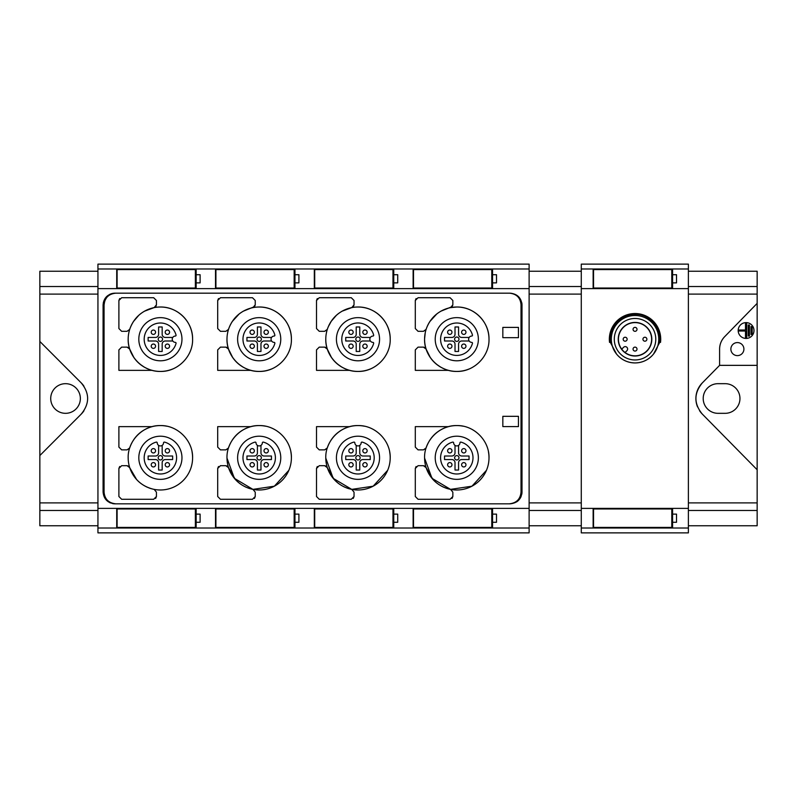 <?xml version="1.0" encoding="UTF-8"?>
<svg xmlns="http://www.w3.org/2000/svg" width="797" height="797" viewBox="0 0 797 797"><rect width="100%" height="100%" fill="white"/><g stroke="black" fill="none" stroke-linecap="round" stroke-linejoin="round"><path stroke-width="1.2" d="M616.579 354.107L610.333 342.391C608.171 328.175 620.435 313.769 635.03 314.317C649.625 313.769 661.889 328.175 659.727 342.391L653.48 354.107C648.668 359.836 642.512 362.774 635.03 362.934C627.558 362.774 621.401 359.836 616.579 354.107M737.394 355.621A6.525 6.525 0 0 1 730.869 349.096A6.525 6.525 0 0 1 737.394 342.58A6.525 6.525 0 0 1 743.91 349.096A6.525 6.525 0 0 1 737.394 355.621M746.082 338.426A7.9 7.9 0 0 1 738.181 330.526A7.9 7.9 0 0 1 746.082 322.616A7.9 7.9 0 0 1 753.992 330.526A7.9 7.9 0 0 1 746.082 338.426M610.333 342.391L609.536 342.391A25.693 25.693 0 0 1 635.03 313.53A25.693 25.693 0 0 1 660.524 342.391L659.727 342.391M610.482 331.642L619.747 318.571L635.03 313.53M635.03 315.502A23.711 23.711 0 0 1 658.74 339.223A23.711 23.711 0 0 1 635.03 362.934A23.711 23.711 0 0 1 611.319 339.223A23.711 23.711 0 0 1 635.03 315.502M65.543 413.324A14.824 14.824 0 0 1 50.719 398.5A14.824 14.824 0 0 1 65.543 383.676A14.824 14.824 0 0 1 80.358 398.5A14.824 14.824 0 0 1 65.543 413.324M635.03 318.471A20.752 20.752 0 0 1 655.782 339.223A20.752 20.752 0 0 1 635.03 359.965A20.752 20.752 0 0 1 614.288 339.223A20.752 20.752 0 0 1 635.03 318.471M325.784 338.874A32.209 32.209 0 0 1 357.992 307.014C375.208 306.636 390.43 321.819 390.201 338.874C390.869 356.11 375.387 371.88 358.022 371.432C340.608 371.87 325.146 356.189 325.784 338.874A32.209 32.209 0 0 0 370.376 368.951M328.324 326.68L331.293 321.201M469.174 368.951A32.209 32.209 0 0 1 424.582 338.874A32.209 32.209 0 0 1 456.791 307.014C474.016 306.636 489.228 321.819 488.999 338.874C489.667 356.11 474.185 371.88 456.82 371.432C439.416 371.87 423.944 356.189 424.582 338.874L425.259 332.658M450.524 307.622L456.791 307.014A32.209 32.209 0 0 1 488.999 338.874M166.742 426.206A32.209 32.209 0 0 0 160.386 425.568C177.781 425.14 193.233 440.821 192.595 458.126A32.209 32.209 0 0 0 192.037 451.779M265.54 426.206A32.209 32.209 0 0 0 259.194 425.568C276.589 425.14 292.031 440.821 291.393 458.126A32.209 32.209 0 0 0 290.835 451.779M364.339 426.206A32.209 32.209 0 0 0 357.992 425.568C375.387 425.14 390.839 440.821 390.201 458.126A32.209 32.209 0 0 0 389.633 451.779M463.147 426.206A32.209 32.209 0 0 0 456.791 425.568C474.195 425.14 489.637 440.821 488.999 458.126A32.209 32.209 0 0 0 488.441 451.779M226.986 338.874A32.209 32.209 0 0 1 259.194 307.014C276.41 306.636 291.622 321.819 291.393 338.874C292.061 356.11 276.579 371.88 259.214 371.432C241.81 371.87 226.348 356.189 226.986 338.874A32.209 32.209 0 0 0 271.578 368.951M128.178 338.874A32.209 32.209 0 0 1 160.386 307.014C177.601 306.636 192.824 321.819 192.595 338.874C193.263 356.11 177.781 371.88 160.416 371.432C143.012 371.87 127.54 356.189 128.178 338.874A32.209 32.209 0 0 0 172.77 368.951M635.03 322.426A16.797 16.797 0 0 0 618.233 339.223A16.797 16.797 0 0 0 635.03 356.02A16.797 16.797 0 0 0 651.826 339.223A16.797 16.797 0 0 0 635.03 322.426M357.992 360.792A21.569 21.569 0 0 1 336.424 339.223A21.569 21.569 0 0 1 357.992 317.644A21.569 21.569 0 0 1 379.561 339.223A21.569 21.569 0 0 1 357.992 360.792M456.791 360.792A21.569 21.569 0 0 1 435.222 339.223A21.569 21.569 0 0 1 456.791 317.644A21.569 21.569 0 0 1 478.369 339.223A21.569 21.569 0 0 1 456.791 360.792M160.386 479.356A21.569 21.569 0 0 1 138.817 457.777A21.569 21.569 0 0 1 160.386 436.208A21.569 21.569 0 0 1 181.965 457.777A21.569 21.569 0 0 1 160.386 479.356M259.194 479.356A21.569 21.569 0 0 1 237.616 457.777A21.569 21.569 0 0 1 259.194 436.208A21.569 21.569 0 0 1 280.763 457.777A21.569 21.569 0 0 1 259.194 479.356M357.992 479.356A21.569 21.569 0 0 1 336.424 457.777A21.569 21.569 0 0 1 357.992 436.208A21.569 21.569 0 0 1 379.561 457.777A21.569 21.569 0 0 1 357.992 479.356M456.791 479.356A21.569 21.569 0 0 1 435.222 457.777A21.569 21.569 0 0 1 456.791 436.208A21.569 21.569 0 0 1 478.369 457.777A21.569 21.569 0 0 1 456.791 479.356M259.194 360.792A21.569 21.569 0 0 1 237.616 339.223A21.569 21.569 0 0 1 259.194 317.644A21.569 21.569 0 0 1 280.763 339.223A21.569 21.569 0 0 1 259.194 360.792M160.386 360.792A21.569 21.569 0 0 1 138.817 339.223A21.569 21.569 0 0 1 160.386 317.644A21.569 21.569 0 0 1 181.965 339.223A21.569 21.569 0 0 1 160.386 360.792M635.03 355.821A16.598 16.598 0 0 1 618.432 339.223A16.598 16.598 0 0 1 635.03 322.616A16.598 16.598 0 0 1 651.627 339.223A16.598 16.598 0 0 1 635.03 355.821M370.396 340.996A3.158 3.158 0 0 0 372.916 342.381A0.787 0.787 0 0 1 373.654 343.368A16.199 16.199 0 0 1 341.783 339.223A16.199 16.199 0 0 1 373.654 335.069A0.787 0.787 0 0 1 372.916 336.055A3.158 3.158 0 0 0 370.396 340.996L362.934 340.996A3.158 3.158 0 0 0 359.766 344.155L359.766 351.467L356.209 351.467L356.209 344.155A3.158 3.158 0 0 0 353.051 340.996L345.739 340.996L345.739 337.44L353.051 337.44A3.158 3.158 0 0 0 356.209 334.282L356.209 326.969L359.766 326.969L359.766 334.282A3.158 3.158 0 0 0 362.934 337.44L370.396 337.44M469.194 340.996A3.158 3.158 0 0 0 471.714 342.381A0.787 0.787 0 0 1 472.452 343.368A16.199 16.199 0 0 1 440.592 339.223A16.199 16.199 0 0 1 472.452 335.069A0.787 0.787 0 0 1 471.714 336.055A3.158 3.158 0 0 0 469.194 340.996L461.732 340.996A3.158 3.158 0 0 0 458.574 344.155L458.574 351.467L455.017 351.467L455.017 344.155A3.158 3.158 0 0 0 451.849 340.996L444.537 340.996L444.537 337.44L451.849 337.44A3.158 3.158 0 0 0 455.017 334.282L455.017 326.969L458.574 326.969L458.574 334.282A3.158 3.158 0 0 0 461.732 337.44L469.194 337.44M271.598 340.996A3.158 3.158 0 0 0 274.108 342.381A0.787 0.787 0 0 1 274.855 343.368A16.199 16.199 0 0 1 242.985 339.223A16.199 16.199 0 0 1 274.855 335.069A0.787 0.787 0 0 1 274.108 336.055A3.158 3.158 0 0 0 271.598 340.996L264.126 340.996A3.158 3.158 0 0 0 260.968 344.155L260.968 351.467L257.411 351.467L257.411 344.155A3.158 3.158 0 0 0 254.253 340.996L246.94 340.996L246.94 337.44L254.253 337.44A3.158 3.158 0 0 0 257.411 334.282L257.411 326.969L260.968 326.969L260.968 334.282A3.158 3.158 0 0 0 264.126 337.44L271.598 337.44M172.79 340.996A3.158 3.158 0 0 0 175.31 342.381A0.787 0.787 0 0 1 176.047 343.368A16.199 16.199 0 0 1 144.187 339.223A16.199 16.199 0 0 1 176.047 335.069A0.787 0.787 0 0 1 175.31 336.055A3.158 3.158 0 0 0 172.79 340.996L165.328 340.996A3.158 3.158 0 0 0 162.17 344.155L162.17 351.467L158.613 351.467L158.613 344.155A3.158 3.158 0 0 0 155.445 340.996L148.132 340.996L148.132 337.44L155.445 337.44A3.158 3.158 0 0 0 158.613 334.282L158.613 326.969L162.17 326.969L162.17 334.282A3.158 3.158 0 0 0 165.328 337.44L172.79 337.44M162.17 445.374A3.158 3.158 0 0 0 163.544 442.863A0.787 0.787 0 0 1 164.541 442.116A16.199 16.199 0 0 1 173.666 467.062A16.199 16.199 0 0 1 147.106 467.062A16.199 16.199 0 0 1 156.232 442.116A0.787 0.787 0 0 1 157.228 442.863A3.158 3.158 0 0 0 162.17 445.374L162.17 452.845A3.158 3.158 0 0 0 165.328 456.004L172.64 456.004L172.64 459.56L165.328 459.56A3.158 3.158 0 0 0 162.17 462.718L162.17 470.031L158.613 470.031L158.613 462.718A3.158 3.158 0 0 0 155.445 459.56L148.132 459.56L148.132 456.004L155.445 456.004A3.158 3.158 0 0 0 158.613 452.845L158.613 445.374M260.968 445.374A3.158 3.158 0 0 0 262.352 442.863A0.787 0.787 0 0 1 263.339 442.116A16.199 16.199 0 0 1 272.474 467.062A16.199 16.199 0 0 1 245.904 467.062A16.199 16.199 0 0 1 255.04 442.116A0.787 0.787 0 0 1 256.026 442.863A3.158 3.158 0 0 0 260.968 445.374L260.968 452.845A3.158 3.158 0 0 0 264.126 456.004L271.438 456.004L271.438 459.56L264.126 459.56A3.158 3.158 0 0 0 260.968 462.718L260.968 470.031L257.411 470.031L257.411 462.718A3.158 3.158 0 0 0 254.253 459.56L246.94 459.56L246.94 456.004L254.253 456.004A3.158 3.158 0 0 0 257.411 452.845L257.411 445.374M359.766 445.374A3.158 3.158 0 0 0 361.151 442.863A0.787 0.787 0 0 1 362.147 442.116A16.199 16.199 0 0 1 371.272 467.062A16.199 16.199 0 0 1 344.712 467.062A16.199 16.199 0 0 1 353.838 442.116A0.787 0.787 0 0 1 354.834 442.863A3.158 3.158 0 0 0 359.766 445.374L359.766 452.845A3.158 3.158 0 0 0 362.934 456.004L370.246 456.004L370.246 459.56L362.934 459.56A3.158 3.158 0 0 0 359.766 462.718L359.766 470.031L356.209 470.031L356.209 462.718A3.158 3.158 0 0 0 353.051 459.56L345.739 459.56L345.739 456.004L353.051 456.004A3.158 3.158 0 0 0 356.209 452.845L356.209 445.374M458.574 445.374A3.158 3.158 0 0 0 459.949 442.863A0.787 0.787 0 0 1 460.945 442.116A16.199 16.199 0 0 1 470.071 467.062A16.199 16.199 0 0 1 443.511 467.062A16.199 16.199 0 0 1 452.636 442.116A0.787 0.787 0 0 1 453.632 442.863A3.158 3.158 0 0 0 458.574 445.374L458.574 452.845A3.158 3.158 0 0 0 461.732 456.004L469.044 456.004L469.044 459.56L461.732 459.56A3.158 3.158 0 0 0 458.574 462.718L458.574 470.031L455.017 470.031L455.017 462.718A3.158 3.158 0 0 0 451.849 459.56L444.537 459.56L444.537 456.004L451.849 456.004A3.158 3.158 0 0 0 455.017 452.845L455.017 445.374M621.74 349.156L623.573 347.323A2.371 2.371 0 0 1 627.438 348.09A2.371 2.371 0 0 1 626.93 350.68L625.087 352.513M644.912 337.241A1.973 1.973 0 0 1 646.885 339.223A1.973 1.973 0 0 1 644.912 341.196A1.973 1.973 0 0 1 642.94 339.223A1.973 1.973 0 0 1 644.912 337.241M625.147 337.241A1.973 1.973 0 0 1 627.129 339.223A1.973 1.973 0 0 1 625.147 341.196A1.973 1.973 0 0 1 623.174 339.223A1.973 1.973 0 0 1 625.147 337.241M635.03 347.123A1.973 1.973 0 0 1 637.002 349.096A1.973 1.973 0 0 1 635.03 351.078A1.973 1.973 0 0 1 633.057 349.096A1.973 1.973 0 0 1 635.03 347.123M635.03 327.368A1.973 1.973 0 0 1 637.002 329.34A1.973 1.973 0 0 1 635.03 331.313A1.973 1.973 0 0 1 633.057 329.34A1.973 1.973 0 0 1 635.03 327.368M364.986 348.389A2.172 2.172 0 0 1 362.814 346.217A2.172 2.172 0 0 1 364.986 344.045A2.172 2.172 0 0 1 367.158 346.217A2.172 2.172 0 0 1 364.986 348.389M364.986 334.401A2.172 2.172 0 0 1 362.814 332.219A2.172 2.172 0 0 1 364.986 330.048A2.172 2.172 0 0 1 367.158 332.219A2.172 2.172 0 0 1 364.986 334.401M350.999 334.401A2.172 2.172 0 0 1 348.827 332.219A2.172 2.172 0 0 1 350.999 330.048A2.172 2.172 0 0 1 353.171 332.219A2.172 2.172 0 0 1 350.999 334.401M350.999 348.389A2.172 2.172 0 0 1 348.827 346.217A2.172 2.172 0 0 1 350.999 344.045A2.172 2.172 0 0 1 353.171 346.217A2.172 2.172 0 0 1 350.999 348.389M463.784 348.389A2.172 2.172 0 0 1 461.612 346.217A2.172 2.172 0 0 1 463.784 344.045A2.172 2.172 0 0 1 465.966 346.217A2.172 2.172 0 0 1 463.784 348.389M463.784 334.401A2.172 2.172 0 0 1 461.612 332.219A2.172 2.172 0 0 1 463.784 330.048A2.172 2.172 0 0 1 465.966 332.219A2.172 2.172 0 0 1 463.784 334.401M449.797 334.401A2.172 2.172 0 0 1 447.625 332.219A2.172 2.172 0 0 1 449.797 330.048A2.172 2.172 0 0 1 451.969 332.219A2.172 2.172 0 0 1 449.797 334.401M449.797 348.389A2.172 2.172 0 0 1 447.625 346.217A2.172 2.172 0 0 1 449.797 344.045A2.172 2.172 0 0 1 451.969 346.217A2.172 2.172 0 0 1 449.797 348.389M167.38 452.955A2.172 2.172 0 0 1 165.208 450.783A2.172 2.172 0 0 1 167.38 448.611A2.172 2.172 0 0 1 169.562 450.783A2.172 2.172 0 0 1 167.38 452.955M167.38 466.952A2.172 2.172 0 0 1 165.208 464.781A2.172 2.172 0 0 1 167.38 462.599A2.172 2.172 0 0 1 169.562 464.781A2.172 2.172 0 0 1 167.38 466.952M153.393 452.955A2.172 2.172 0 0 1 151.221 450.783A2.172 2.172 0 0 1 153.393 448.611A2.172 2.172 0 0 1 155.564 450.783A2.172 2.172 0 0 1 153.393 452.955M153.393 466.952A2.172 2.172 0 0 1 151.221 464.781A2.172 2.172 0 0 1 153.393 462.599A2.172 2.172 0 0 1 155.564 464.781A2.172 2.172 0 0 1 153.393 466.952M266.188 452.955A2.172 2.172 0 0 1 264.006 450.783A2.172 2.172 0 0 1 266.188 448.611A2.172 2.172 0 0 1 268.36 450.783A2.172 2.172 0 0 1 266.188 452.955M266.188 466.952A2.172 2.172 0 0 1 264.006 464.781A2.172 2.172 0 0 1 266.188 462.599A2.172 2.172 0 0 1 268.36 464.781A2.172 2.172 0 0 1 266.188 466.952M252.191 452.955A2.172 2.172 0 0 1 250.019 450.783A2.172 2.172 0 0 1 252.191 448.611A2.172 2.172 0 0 1 254.373 450.783A2.172 2.172 0 0 1 252.191 452.955M252.191 466.952A2.172 2.172 0 0 1 250.019 464.781A2.172 2.172 0 0 1 252.191 462.599A2.172 2.172 0 0 1 254.373 464.781A2.172 2.172 0 0 1 252.191 466.952M364.986 452.955A2.172 2.172 0 0 1 362.814 450.783A2.172 2.172 0 0 1 364.986 448.611A2.172 2.172 0 0 1 367.158 450.783A2.172 2.172 0 0 1 364.986 452.955M364.986 466.952A2.172 2.172 0 0 1 362.814 464.781A2.172 2.172 0 0 1 364.986 462.599A2.172 2.172 0 0 1 367.158 464.781A2.172 2.172 0 0 1 364.986 466.952M350.999 452.955A2.172 2.172 0 0 1 348.827 450.783A2.172 2.172 0 0 1 350.999 448.611A2.172 2.172 0 0 1 353.171 450.783A2.172 2.172 0 0 1 350.999 452.955M350.999 466.952A2.172 2.172 0 0 1 348.827 464.781A2.172 2.172 0 0 1 350.999 462.599A2.172 2.172 0 0 1 353.171 464.781A2.172 2.172 0 0 1 350.999 466.952M463.784 452.955A2.172 2.172 0 0 1 461.612 450.783A2.172 2.172 0 0 1 463.784 448.611A2.172 2.172 0 0 1 465.966 450.783A2.172 2.172 0 0 1 463.784 452.955M463.784 466.952A2.172 2.172 0 0 1 461.612 464.781A2.172 2.172 0 0 1 463.784 462.599A2.172 2.172 0 0 1 465.966 464.781A2.172 2.172 0 0 1 463.784 466.952M449.797 452.955A2.172 2.172 0 0 1 447.625 450.783A2.172 2.172 0 0 1 449.797 448.611A2.172 2.172 0 0 1 451.969 450.783A2.172 2.172 0 0 1 449.797 452.955M449.797 466.952A2.172 2.172 0 0 1 447.625 464.781A2.172 2.172 0 0 1 449.797 462.599A2.172 2.172 0 0 1 451.969 464.781A2.172 2.172 0 0 1 449.797 466.952M266.188 348.389A2.172 2.172 0 0 1 264.006 346.217A2.172 2.172 0 0 1 266.188 344.045A2.172 2.172 0 0 1 268.36 346.217A2.172 2.172 0 0 1 266.188 348.389M266.188 334.401A2.172 2.172 0 0 1 264.006 332.219A2.172 2.172 0 0 1 266.188 330.048A2.172 2.172 0 0 1 268.36 332.219A2.172 2.172 0 0 1 266.188 334.401M252.191 334.401A2.172 2.172 0 0 1 250.019 332.219A2.172 2.172 0 0 1 252.191 330.048A2.172 2.172 0 0 1 254.373 332.219A2.172 2.172 0 0 1 252.191 334.401M252.191 348.389A2.172 2.172 0 0 1 250.019 346.217A2.172 2.172 0 0 1 252.191 344.045A2.172 2.172 0 0 1 254.373 346.217A2.172 2.172 0 0 1 252.191 348.389M167.38 348.389A2.172 2.172 0 0 1 165.208 346.217A2.172 2.172 0 0 1 167.38 344.045A2.172 2.172 0 0 1 169.562 346.217A2.172 2.172 0 0 1 167.38 348.389M167.38 334.401A2.172 2.172 0 0 1 165.208 332.219A2.172 2.172 0 0 1 167.38 330.048A2.172 2.172 0 0 1 169.562 332.219A2.172 2.172 0 0 1 167.38 334.401M153.393 334.401A2.172 2.172 0 0 1 151.221 332.219A2.172 2.172 0 0 1 153.393 330.048A2.172 2.172 0 0 1 155.564 332.219A2.172 2.172 0 0 1 153.393 334.401M153.393 348.389A2.172 2.172 0 0 1 151.221 346.217A2.172 2.172 0 0 1 153.393 344.045A2.172 2.172 0 0 1 155.564 346.217A2.172 2.172 0 0 1 153.393 348.389M357.992 341.395A2.172 2.172 0 0 1 355.821 339.223A2.172 2.172 0 0 1 357.992 337.041A2.172 2.172 0 0 1 360.164 339.223A2.172 2.172 0 0 1 357.992 341.395M456.791 341.395A2.172 2.172 0 0 1 454.619 339.223A2.172 2.172 0 0 1 456.791 337.041A2.172 2.172 0 0 1 458.962 339.223A2.172 2.172 0 0 1 456.791 341.395M160.386 459.959A2.172 2.172 0 0 1 158.214 457.777A2.172 2.172 0 0 1 160.386 455.605A2.172 2.172 0 0 1 162.558 457.777A2.172 2.172 0 0 1 160.386 459.959M259.194 459.959A2.172 2.172 0 0 1 257.013 457.777A2.172 2.172 0 0 1 259.194 455.605A2.172 2.172 0 0 1 261.366 457.777A2.172 2.172 0 0 1 259.194 459.959M357.992 459.959A2.172 2.172 0 0 1 355.821 457.777A2.172 2.172 0 0 1 357.992 455.605A2.172 2.172 0 0 1 360.164 457.777A2.172 2.172 0 0 1 357.992 459.959M456.791 459.959A2.172 2.172 0 0 1 454.619 457.777A2.172 2.172 0 0 1 456.791 455.605A2.172 2.172 0 0 1 458.962 457.777A2.172 2.172 0 0 1 456.791 459.959M259.194 341.395A2.172 2.172 0 0 1 257.013 339.223A2.172 2.172 0 0 1 259.194 337.041A2.172 2.172 0 0 1 261.366 339.223A2.172 2.172 0 0 1 259.194 341.395M160.386 341.395A2.172 2.172 0 0 1 158.214 339.223A2.172 2.172 0 0 1 160.386 337.041A2.172 2.172 0 0 1 162.558 339.223A2.172 2.172 0 0 1 160.386 341.395M688.389 271.239L757.15 271.239L757.15 525.761L688.389 525.761M688.389 288.614L581.282 288.614L581.282 264.126L688.389 264.126L688.389 532.874L581.282 532.874L581.282 508.386L688.389 508.386M581.282 288.614L581.282 508.386M529.118 525.761L581.282 525.761M529.118 288.614L97.941 288.614L97.941 264.126L529.118 264.126L529.118 532.874L97.941 532.874L97.941 508.386L529.118 508.386M97.941 288.614L97.941 508.386M97.941 271.239L39.85 271.239L39.85 525.761L97.941 525.761M581.282 271.239L529.118 271.239M757.15 469.752L702.257 414.032C693.828 403.7 693.828 393.339 702.257 382.968L719.601 365.355L757.15 365.355M724.662 336.683A17.783 17.783 0 0 0 719.601 349.096C719.671 344.314 721.355 340.17 724.662 336.683L757.15 303.378M719.601 365.355L719.601 349.096M725.14 413.324L718.027 413.324A14.824 14.824 0 0 1 703.203 398.5A14.824 14.824 0 0 1 718.027 383.676L725.14 383.676A14.824 14.824 0 0 1 739.955 398.5A14.824 14.824 0 0 1 725.14 413.324M702.257 382.968A22.127 22.127 0 0 0 697.544 406.898M699.557 410.694A22.127 22.127 0 0 0 702.257 414.032M688.389 528.012L581.282 528.012M672.578 514.115L672.578 508.735L593.137 508.735L593.137 527.664L672.578 527.664L672.578 522.284L676.523 522.284L676.523 514.115L672.578 514.115L672.578 522.284M645.64 315.821L654.267 322.197M654.367 322.307L656.001 324.379M657.455 326.69L659.577 331.652M672.578 274.716L672.578 269.336L593.137 269.336L593.137 288.265L672.578 288.265L672.578 282.885L676.523 282.885L676.523 274.716L672.578 274.716L672.578 282.885M581.282 268.988L688.389 268.988M529.118 528.012L97.941 528.012M294.96 514.115L294.96 508.735L215.519 508.735L215.519 527.664L294.96 527.664L294.96 522.284L298.905 522.284L298.905 514.115L294.96 514.115L294.96 522.284M492.556 514.115L492.556 508.735L413.125 508.735L413.125 527.664L492.556 527.664L492.556 522.284L496.511 522.284L496.511 514.115L492.556 514.115L492.556 522.284M196.152 514.115L196.152 508.735L116.721 508.735L116.721 527.664L196.152 527.664L196.152 522.284L200.107 522.284L200.107 514.115L196.152 514.115L196.152 522.284M393.758 514.115L393.758 508.735L314.317 508.735L314.317 527.664L393.758 527.664L393.758 522.284L397.713 522.284L397.713 514.115L393.758 514.115L393.758 522.284M108.233 501.741L110.434 502.518A11.736 11.736 0 0 0 115.804 503.824L114.937 503.824C107.695 503.076 103.74 499.131 103.082 491.968L103.082 305.032C103.73 297.889 107.675 293.934 114.937 293.176L115.804 293.176C108.641 293.914 104.726 297.829 104.068 304.912L104.068 492.088C104.706 499.161 108.621 503.076 115.804 503.824L509.273 503.824C516.446 503.086 520.361 499.171 521.019 492.088L521.019 304.643C520.391 297.729 516.576 293.914 509.552 293.176L510.15 293.176C517.392 293.924 521.338 297.869 522.005 305.032L522.005 491.968C521.358 499.111 517.402 503.066 510.15 503.824L509.273 503.824A11.736 11.736 0 0 0 521.019 492.088M294.96 274.716L294.96 269.336L215.519 269.336L215.519 288.265L294.96 288.265L294.96 282.885L298.905 282.885L298.905 274.716L294.96 274.716L294.96 282.885M492.556 274.716L492.556 269.336L413.125 269.336L413.125 288.265L492.556 288.265L492.556 282.885L496.511 282.885L496.511 274.716L492.556 274.716L492.556 282.885M97.941 268.988L529.118 268.988M196.152 274.716L196.152 269.336L116.721 269.336L116.721 288.265L196.152 288.265L196.152 282.885L200.107 282.885L200.107 274.716L196.152 274.716L196.152 282.885M393.758 274.716L393.758 269.336L314.317 269.336L314.317 288.265L393.758 288.265L393.758 282.885L397.713 282.885L397.713 274.716L393.758 274.716L393.758 282.885M39.85 341.455L81.194 382.859C89.762 393.27 89.762 403.69 81.194 414.141L39.85 455.545M81.194 414.141A22.127 22.127 0 0 0 83.954 410.774M83.944 386.206A22.127 22.127 0 0 0 81.194 382.859M676.523 514.115L676.523 522.284M672.578 515.629L671.781 515.629M593.536 515.629L593.137 508.735M593.137 288.265L593.536 281.371M671.781 281.371L672.578 281.371M676.523 274.716L676.523 282.885M298.905 514.115L298.905 522.284M294.96 515.629L294.163 515.629M215.917 515.629L215.519 508.735M496.511 514.115L496.511 522.284M492.556 515.629L491.769 515.629M413.513 515.629L413.125 508.735M200.107 514.115L200.107 522.284M196.152 515.629L195.365 515.629M117.109 515.629L116.721 508.735M397.713 514.115L397.713 522.284M393.758 515.629L392.971 515.629M314.715 515.629L314.317 508.735M516.785 501.791A11.855 11.855 0 0 0 518.568 500.307M520.033 498.504A11.855 11.855 0 0 0 521.108 496.471M521.776 494.26A11.855 11.855 0 0 0 522.005 491.968M522.005 305.032A11.855 11.855 0 0 0 521.776 302.73M515.978 295.149A11.457 11.457 0 0 0 509.552 293.176L115.804 293.176A11.736 11.736 0 0 0 110.434 294.482L109.538 294.482A11.855 11.855 0 0 1 114.937 293.176M107.206 296.046L106.21 297.002M104.955 298.646L103.66 301.376M103.381 302.412L103.082 305.032M109.538 502.518A11.855 11.855 0 0 0 110.365 502.907M112.606 503.594A11.855 11.855 0 0 0 114.937 503.824M215.519 288.265L215.917 281.371M294.163 281.371L294.96 281.371M298.905 274.716L298.905 282.885M413.125 288.265L413.513 281.371M491.769 281.371L492.556 281.371M496.511 274.716L496.511 282.885M116.721 288.265L117.109 281.371M195.365 281.371L196.152 281.371M200.107 274.716L200.107 282.885M314.317 288.265L314.715 281.371M392.971 281.371L393.758 281.371M397.713 274.716L397.713 282.885M192.595 458.126A32.209 32.209 0 0 1 160.386 489.986A32.209 32.209 0 0 1 128.178 458.126C127.51 440.88 143.012 425.11 160.386 425.568A32.209 32.209 0 0 0 148.023 428.039M288.863 470.32L274.337 486.2L252.928 489.378L234.378 478.32L226.986 458.126C226.318 440.88 241.81 425.11 259.194 425.568A32.209 32.209 0 0 0 246.831 428.039M387.661 470.32L373.145 486.2L351.726 489.378L333.186 478.32L325.784 458.126C325.116 440.88 340.618 425.11 357.992 425.568A32.209 32.209 0 0 0 345.629 428.039M486.459 470.32L471.944 486.2L450.534 489.378L431.984 478.32L424.582 458.126C423.914 440.88 439.416 425.11 456.791 425.568A32.209 32.209 0 0 0 444.427 428.039M129.672 329.39L127.042 331.313L121.662 331.313L118.892 328.553L118.892 300.489L121.662 297.719L153.672 297.719L156.431 300.489L156.431 304.852L154.2 307.572C142.025 310.412 133.856 317.684 129.672 329.39L128.686 330.775M426.076 329.39L423.446 331.313L418.066 331.313L415.297 328.553L415.297 300.489L418.066 297.719L450.076 297.719L452.845 300.489L452.845 304.852L450.604 307.572C438.43 310.412 430.26 317.684 426.076 329.39L425.09 330.775M327.278 329.39L324.638 331.313L319.258 331.313L316.499 328.553L316.499 300.489L319.258 297.719L351.278 297.719L354.037 300.489L354.037 304.852L351.806 307.572C339.632 310.412 331.452 317.684 327.278 329.39L326.292 330.775M228.47 329.39L225.84 331.313L220.46 331.313L217.691 328.553L217.691 300.489L220.46 297.719L252.47 297.719L255.239 300.489L255.239 304.852L252.998 307.572C240.833 310.412 232.654 317.684 228.47 329.39L227.484 330.775M118.892 370.356L118.892 349.893L121.662 347.123L127.042 347.123L129.672 349.046C133.488 359.905 140.92 367.009 151.988 370.356L118.892 370.356L118.892 349.893M415.297 370.356L415.297 349.893L418.066 347.123L423.446 347.123L426.076 349.046C429.892 359.905 437.324 367.009 448.392 370.356L415.297 370.356L415.297 349.893M316.499 370.356L316.499 349.893L319.258 347.123L324.638 347.123L327.278 349.046C331.084 359.905 338.526 367.009 349.594 370.356L316.499 370.356L316.499 349.893M217.691 370.356L217.691 349.893L220.46 347.123L225.84 347.123L228.47 349.046C232.286 359.905 239.728 367.009 250.786 370.356L217.691 370.356L217.691 349.893M153.672 499.281L121.662 499.281L118.892 496.511L118.892 468.447L121.662 465.687L127.042 465.687L129.672 467.61C133.836 479.296 142.005 486.568 154.2 489.428L156.431 492.147L156.431 496.511L153.672 499.281M450.076 499.281L418.066 499.281L415.297 496.511L415.297 468.447L418.066 465.687L423.446 465.687L426.076 467.61C430.241 479.296 438.41 486.568 450.604 489.428L452.845 492.147L452.845 496.511L450.076 499.281M351.278 499.281L319.258 499.281L316.499 496.511L316.499 468.447L319.258 465.687L324.638 465.687L327.278 467.61C331.432 479.296 339.612 486.568 351.806 489.428L354.037 492.147L354.037 496.511L351.278 499.281M252.47 499.281L220.46 499.281L217.691 496.511L217.691 468.447L220.46 465.687L225.84 465.687L228.47 467.61C232.634 479.296 240.814 486.568 252.998 489.428L255.239 492.147L255.239 496.511L252.47 499.281M129.672 447.954L127.042 449.877L121.662 449.877L118.892 447.107L118.892 426.644L151.988 426.644C140.93 429.981 133.488 437.085 129.672 447.954L128.676 449.339M426.076 447.954L423.446 449.877L418.066 449.877L415.297 447.107L415.297 426.644L448.392 426.644C437.334 429.981 429.892 437.085 426.076 447.954L425.08 449.339M327.278 447.954L324.638 449.877L319.258 449.877L316.499 447.107L316.499 426.644L349.594 426.644C338.536 429.981 331.094 437.085 327.278 447.954L326.282 449.339M228.47 447.954L225.84 449.877L220.46 449.877L217.691 447.107L217.691 426.644L250.786 426.644C239.728 429.981 232.296 437.085 228.47 447.954L227.484 449.339M518.448 426.594L502.837 426.594L502.837 416.323L518.448 416.323L518.448 426.594M518.448 337.679L502.837 337.679L502.837 327.398L518.448 327.398L518.448 337.679M517.701 296.574A11.457 11.457 0 0 1 521.019 304.643M110.434 502.518L108.133 500.964M107.167 500.028L105.921 498.414M104.068 304.912L104.686 301.176M104.995 300.359L106.728 297.47M107.645 296.484L109.378 295.089M751.023 334.481L751.023 326.571L752.209 326.571L752.209 334.481L751.023 334.481M748.253 336.055L748.253 324.987L749.439 324.987L749.439 336.055L748.253 336.055M738.769 330.028L738.769 331.014L745.494 331.014L745.494 337.44L746.679 337.44L746.679 323.612L745.494 323.612L745.494 330.028L738.769 330.028M593.536 508.735L593.536 527.425L671.781 527.425L671.781 508.735M671.781 508.974L593.536 508.974M593.536 288.026L671.781 288.026L671.781 269.575L593.536 269.575L593.536 288.265M215.917 508.735L215.917 527.425L294.163 527.425L294.163 508.735M294.163 508.974L215.917 508.974M413.513 508.735L413.513 527.425L491.769 527.425L491.769 508.735M491.769 508.974L413.513 508.974M117.109 508.735L117.109 527.425L195.365 527.425L195.365 508.735M195.365 508.974L117.109 508.974M314.715 508.735L314.715 527.425L392.971 527.425L392.971 508.735M392.971 508.974L314.715 508.974M357.992 307.014A32.209 32.209 0 0 1 390.201 338.874M291.393 458.126A32.209 32.209 0 0 1 259.194 489.986A32.209 32.209 0 0 1 226.986 458.126M390.201 458.126A32.209 32.209 0 0 1 357.992 489.986A32.209 32.209 0 0 1 325.784 458.126M488.999 458.126A32.209 32.209 0 0 1 456.791 489.986A32.209 32.209 0 0 1 424.582 458.126M259.194 307.014A32.209 32.209 0 0 1 291.393 338.874M160.386 307.014A32.209 32.209 0 0 1 192.595 338.874M156.431 304.852L155.814 306.596L154.2 307.572L144.347 311.248M138.917 315.164L133.348 321.649M119.689 298.546L118.892 300.489M452.208 306.606L440.751 311.248M436.895 313.839L429.752 321.649M452.228 306.596L452.845 304.852M416.094 298.546L415.297 300.489M354.037 304.852L353.42 306.596L351.806 307.572L341.953 311.248M336.513 315.164L330.944 321.649M317.296 298.546L316.499 300.489M254.612 306.606L243.145 311.248M239.289 313.839L232.146 321.649M254.622 306.596L255.239 304.852M218.498 298.546L217.691 300.489M129.672 349.046L133.996 357.753M139.883 364.109L144.466 367.258M128.666 347.651L127.042 347.123M426.076 349.046L430.4 357.753M436.288 364.109L440.871 367.258M425.07 347.651L423.446 347.123M327.278 349.046L331.602 357.753M337.48 364.109L342.062 367.258M326.272 347.651L324.638 347.123M228.47 349.046L232.804 357.753M238.682 364.109L243.264 367.258M227.474 347.651L225.84 347.123M155.634 498.454L156.431 496.511M129.672 467.61L136.656 479.615M146.499 486.887L149.995 488.312M150.713 488.541L154.2 489.428M128.676 466.215L127.042 465.687M119.689 466.504L118.892 468.447M452.038 498.454L452.845 496.511M426.076 467.61L433.06 479.615M442.903 486.887L446.41 488.312M447.117 488.541L450.604 489.428M425.08 466.215L423.446 465.687M416.094 466.504L415.297 468.447M353.24 498.454L354.037 496.511M327.278 467.61L334.262 479.615M344.105 486.887L347.602 488.312M348.319 488.541L351.806 489.428M326.272 466.215L324.638 465.687M317.296 466.504L316.499 468.447M254.432 498.454L255.239 496.511M228.47 467.61L235.464 479.615M245.297 486.887L248.803 488.312M249.511 488.541L252.998 489.428M227.474 466.215L225.84 465.687M218.498 466.504L217.691 468.447M151.988 426.644L148.561 427.78M143.271 430.45L139.933 432.851M118.892 426.644L118.892 447.107M448.392 426.644L444.965 427.78M439.675 430.45L436.338 432.851M415.297 426.644L415.297 447.107M349.584 426.644L346.157 427.78M340.867 430.45L337.529 432.851M316.499 426.644L316.499 447.107M250.786 426.644L247.359 427.78M242.069 430.45L238.731 432.851M217.691 426.644L217.691 447.107M215.917 288.026L294.163 288.026L294.163 269.575L215.917 269.575L215.917 288.265M413.513 288.026L491.769 288.026L491.769 269.575L413.513 269.575L413.513 288.265M117.109 288.026L195.365 288.026L195.365 269.575L117.109 269.575L117.109 288.265M314.715 288.026L392.971 288.026L392.971 269.575L314.715 269.575L314.715 288.265M688.389 502.897L757.15 502.897M757.15 294.103L688.389 294.103M757.15 286.512L688.389 286.512M757.15 510.488L688.389 510.488M581.282 510.488L529.118 510.488M529.118 286.512L581.282 286.512M529.118 294.103L581.282 294.103M529.118 502.897L581.282 502.897M39.85 286.512L97.941 286.512M39.85 294.103L97.941 294.103M39.85 502.897L97.941 502.897M39.85 510.488L97.941 510.488"/></g></svg>
